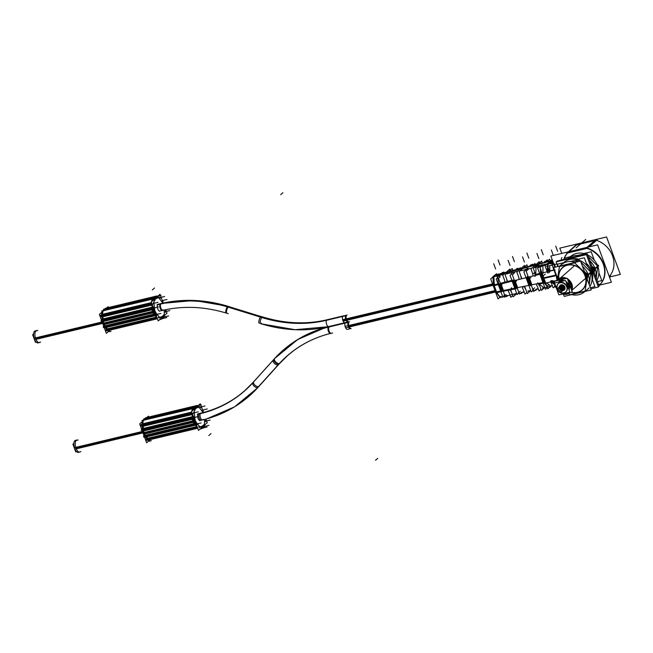 <?xml version="1.0" encoding="UTF-8"?>
<svg xmlns="http://www.w3.org/2000/svg" width="653" height="653" viewBox="0 0 653 653"><rect width="100%" height="100%" fill="white"/><g stroke="black" fill="none" stroke-linecap="round" stroke-linejoin="round"><path stroke-width="0.98" d="M162.458 317.546L162.964 317.113M155.063 297.27L156.173 297.654M159.25 311.171L159.936 311.008A3.502 1.657 -103.4 0 1 157.618 308.396A3.502 1.657 -103.4 0 1 157.936 304.388A3.502 1.657 -103.4 0 1 158.304 304.192L160.711 303.612A3.502 1.657 -103.4 0 0 160.344 303.808L157.936 304.388L160.344 303.808A3.502 1.657 -103.4 0 0 160.156 308.224A3.502 1.657 -103.4 0 0 162.711 310.24A3.502 1.657 -103.4 0 1 160.156 308.224A3.502 1.657 -103.4 0 1 160.344 303.808A3.502 1.657 -103.4 0 0 160.156 308.224A3.502 1.657 -103.4 0 0 162.711 310.24M501.3 296.805L499.104 296.193M498.884 296.013L496.598 292.65M493.627 277.052L493.766 284.961L493.725 276.831M505.757 272.627L494.696 275.623L505.757 272.627M524.122 291.834L521.429 292.43M516.686 293.466L515.584 293.711M538.219 288.699L536.129 289.165M530.685 290.381L529.583 290.626M528.995 276.978L533.583 275.835L528.995 276.978L531.869 284.781L537.199 283.712L531.869 284.781L528.995 276.978L531.869 284.781L537.182 283.712M528.848 285.385L517.658 287.63L528.848 285.385L517.658 287.63L515.021 280.464L517.658 287.63L515.021 280.464L520.221 279.166L515.021 280.464M514.752 288.21L503.447 290.479L514.752 288.21L503.447 290.479L501.047 283.949L503.447 290.479L501.047 283.949L512.164 281.174L501.047 283.949M503.969 295.205L504.818 295.507M535.762 274.007L536.072 266.93L540.08 266.032L536.072 266.93L535.762 274.007L536.072 266.93M550.136 261.282L539.394 264.008L545.377 262.596L539.394 264.008L536.839 266.253M542.978 273.493L542.904 266.098M549.826 270.864L549.744 265.665M550.944 263.077L552.838 261.412M598.589 284.553L600.417 284.112M567.473 253.038A22.708 19.402 -131.3 0 0 564.453 258.139A22.708 19.402 -131.3 0 1 567.473 253.038A22.708 19.402 -131.3 0 0 564.453 258.139M564.323 258.49A22.708 19.402 -131.3 0 0 564.004 259.445A22.708 19.402 -131.3 0 1 564.323 258.49A22.708 19.402 -131.3 0 0 564.004 259.445M596.605 240.345A22.708 19.402 48.7 0 1 609.478 276.211L609.478 276.211A22.708 19.402 48.7 0 0 596.605 240.345A22.708 19.402 48.7 0 1 609.478 276.211L609.225 276.439M594.654 240.606L576.664 244.908L568.934 251.699L576.664 244.908L594.654 240.606L576.664 244.908L568.934 251.699M543.631 287.491L539.541 284.284M550.618 285.932L552.283 285.565M550.161 285.81L546.683 282.863M544.137 277.705L544.333 278.251M554.772 282.578L553.646 281.198M558.217 279.99A8.407 7.183 -131.3 0 0 557.711 280.537A8.407 7.183 -131.3 0 1 561.131 278.415A8.407 7.183 -131.3 0 1 565.425 278.692A8.407 7.183 -131.3 0 0 561.131 278.415A8.407 7.183 -131.3 0 1 565.425 278.692A8.407 7.183 -131.3 0 0 561.131 278.415A8.407 7.183 -131.3 0 0 558.413 279.811M564.29 293.972A8.407 7.183 -131.3 0 0 566.804 293.834A8.407 7.183 -131.3 0 0 569 292.846A8.407 7.183 -131.3 0 1 566.804 293.834L566.355 293.483L566.804 293.834A8.407 7.183 -131.3 0 0 569 292.846A8.407 7.183 -131.3 0 1 566.804 293.834A8.407 7.183 -131.3 0 1 564.29 293.972A8.407 7.183 -131.3 0 0 566.804 293.834A8.407 7.183 -131.3 0 1 564.29 293.972M571.375 289.565A8.407 7.183 -131.3 0 0 567.857 279.99A8.407 7.183 -131.3 0 1 571.375 289.565A8.407 7.183 -131.3 0 0 567.857 279.99A8.407 7.183 -131.3 0 1 571.375 289.565M566.551 283.165A5.608 4.791 48.7 0 1 568.42 288.251A5.608 4.791 48.7 0 0 566.551 283.165A5.608 4.791 48.7 0 1 568.42 288.251A5.608 4.791 48.7 0 0 566.551 283.165M565.914 291.875A5.608 4.791 -131.3 0 0 566.51 285.459A5.608 4.791 -131.3 0 0 560.323 282.52A5.608 4.791 -131.3 0 0 558.511 283.451M558.364 283.59A5.608 4.791 -131.3 0 0 557.98 289.973A5.608 4.791 -131.3 0 0 564.102 292.805A5.608 4.791 -131.3 0 0 565.759 292.013M563.229 285.247A0.702 0.596 48.7 0 1 563.702 286.528A0.702 0.596 48.7 0 1 563.229 285.247A0.702 0.596 48.7 0 1 563.702 286.528A0.702 0.596 48.7 0 1 563.229 285.247A0.702 0.596 48.7 0 1 563.702 286.528A0.702 0.596 48.7 0 1 563.229 285.247A0.702 0.596 48.7 0 1 563.702 286.528A0.702 0.596 48.7 0 1 563.229 285.247M561.833 284.659A0.702 0.596 48.7 0 1 562.306 285.949A0.702 0.596 48.7 0 1 561.833 284.659A0.702 0.596 48.7 0 1 562.306 285.949A0.702 0.596 48.7 0 1 561.833 284.659A0.702 0.596 48.7 0 1 562.306 285.949A0.702 0.596 48.7 0 1 561.833 284.659A0.702 0.596 48.7 0 1 562.306 285.949A0.702 0.596 48.7 0 1 561.833 284.659M560.503 284.986A0.702 0.596 48.7 0 1 560.976 286.267A0.702 0.596 48.7 0 1 560.503 284.986A0.702 0.596 48.7 0 1 560.976 286.267A0.702 0.596 48.7 0 1 560.503 284.986A0.702 0.596 48.7 0 1 560.976 286.267A0.702 0.596 48.7 0 1 560.503 284.986A0.702 0.596 48.7 0 1 560.976 286.267A0.702 0.596 48.7 0 1 560.503 284.986A0.702 0.596 48.7 0 0 560.209 285.924A0.702 0.596 48.7 0 0 561.009 286.259M559.727 286.079A0.702 0.596 48.7 0 1 560.201 287.369A0.702 0.596 48.7 0 1 559.727 286.079A0.702 0.596 48.7 0 1 560.201 287.369A0.702 0.596 48.7 0 1 559.727 286.079A0.702 0.596 48.7 0 1 560.201 287.369A0.702 0.596 48.7 0 1 559.727 286.079A0.702 0.596 48.7 0 1 560.201 287.369A0.702 0.596 48.7 0 1 559.727 286.079A0.702 0.596 48.7 0 0 559.433 287.018A0.702 0.596 48.7 0 0 560.233 287.361M559.817 287.54A0.702 0.596 48.7 0 1 560.29 288.822A0.702 0.596 48.7 0 1 559.817 287.54A0.702 0.596 48.7 0 1 560.29 288.822A0.702 0.596 48.7 0 1 559.817 287.54A0.702 0.596 48.7 0 1 560.29 288.822A0.702 0.596 48.7 0 1 559.817 287.54A0.702 0.596 48.7 0 1 560.29 288.822A0.702 0.596 48.7 0 1 559.817 287.54M560.731 288.797A0.702 0.596 48.7 0 1 561.205 290.087A0.702 0.596 48.7 0 1 560.731 288.797A0.702 0.596 48.7 0 1 561.205 290.087A0.702 0.596 48.7 0 1 560.731 288.797A0.702 0.596 48.7 0 1 561.205 290.087A0.702 0.596 48.7 0 1 560.731 288.797A0.702 0.596 48.7 0 1 561.205 290.087A0.702 0.596 48.7 0 1 560.731 288.797M562.119 289.385A0.702 0.596 48.7 0 1 562.592 290.667A0.702 0.596 48.7 0 1 562.119 289.385A0.702 0.596 48.7 0 1 562.592 290.667A0.702 0.596 48.7 0 1 562.119 289.385A0.702 0.596 48.7 0 1 562.592 290.667A0.702 0.596 48.7 0 1 562.119 289.385A0.702 0.596 48.7 0 1 562.592 290.667A0.702 0.596 48.7 0 1 562.119 289.385M563.931 290.348A0.702 0.596 48.7 0 1 563.457 289.059A0.702 0.596 48.7 0 1 563.931 290.348A0.702 0.596 48.7 0 1 563.457 289.059A0.702 0.596 48.7 0 1 563.931 290.348A0.702 0.596 48.7 0 1 563.457 289.059A0.702 0.596 48.7 0 1 563.931 290.348A0.702 0.596 48.7 0 1 563.457 289.059A0.702 0.596 48.7 0 1 563.931 290.348A0.702 0.596 48.7 0 1 563.229 289.181A0.702 0.596 48.7 0 1 563.49 289.059M564.225 287.965A0.702 0.596 48.7 0 1 564.698 289.246A0.702 0.596 48.7 0 1 564.225 287.965A0.702 0.596 48.7 0 1 564.698 289.246A0.702 0.596 48.7 0 1 564.225 287.965A0.702 0.596 48.7 0 1 564.698 289.246A0.702 0.596 48.7 0 1 564.225 287.965A0.702 0.596 48.7 0 1 564.698 289.246A0.702 0.596 48.7 0 1 564.225 287.965M564.143 286.504A0.702 0.596 48.7 0 1 564.616 287.793A0.702 0.596 48.7 0 1 564.143 286.504A0.702 0.596 48.7 0 1 564.616 287.793A0.702 0.596 48.7 0 1 564.143 286.504A0.702 0.596 48.7 0 1 564.616 287.793A0.702 0.596 48.7 0 1 564.143 286.504A0.702 0.596 48.7 0 1 564.616 287.793A0.702 0.596 48.7 0 1 564.143 286.504M561.743 286.381A1.404 1.2 48.7 0 1 562.69 288.952A1.404 1.2 48.7 0 1 561.743 286.381A1.404 1.2 48.7 0 1 562.69 288.952A1.404 1.2 48.7 0 1 561.743 286.381A1.404 1.2 48.7 0 1 562.69 288.952A1.404 1.2 48.7 0 1 561.743 286.381A1.404 1.2 48.7 0 1 562.69 288.952A1.404 1.2 48.7 0 1 561.743 286.381M257.584 387.874L258.041 387.368A3.502 1.812 -138 0 1 254.221 386.217A3.502 1.812 -138 0 1 252.923 382.593A3.502 1.812 -138 0 0 254.221 386.217A3.502 1.812 -138 0 0 258.041 387.368L257.584 387.874A143.676 122.764 -131.3 0 1 249.348 395.947L249.348 395.947C235.962 407.635 220.388 415.626 202.626 419.92L200.218 420.499A3.502 1.657 -103.4 0 1 197.9 417.887A3.502 1.657 -103.4 0 1 198.226 413.88A3.502 1.657 -103.4 0 1 198.594 413.684L197.875 413.855M144.754 419.242L145.627 418.483L194.618 406.77C196.357 407.317 197.141 407.235 196.977 406.517C197.141 407.235 196.357 407.317 194.618 406.77L193.745 407.537L144.754 419.242L145.627 418.483L194.618 406.77L193.745 407.537L144.754 419.242L145.627 418.483L194.618 406.77C196.357 407.317 197.141 407.235 196.977 406.517M202.748 427.038L203.246 426.597M585.031 253.993L585.463 254.319L585.031 253.993M588.296 256.58L597.609 266.049L588.296 256.58M577.236 255.454L584.247 254.009L577.236 255.454M597.707 266.71L596.205 278.072L597.707 266.71M593.373 273.525A16.782 14.342 -131.3 0 0 591.014 267.118A16.782 14.342 -131.3 0 1 593.373 273.525M592.426 279.77A16.782 14.342 -131.3 0 0 586.386 263.339A16.782 14.342 -131.3 0 1 592.426 279.77M578.501 259.159A16.782 14.342 -131.3 0 0 578.501 259.151L578.444 259.102A16.782 14.342 -131.3 0 0 571.595 259.07A16.782 14.342 -131.3 0 0 571 259.225A16.782 14.342 -131.3 0 1 571.595 259.07A16.782 14.342 -131.3 0 1 578.436 259.119L574.428 262.637L587.765 275.444L591.789 271.909L591.577 271.346L587.561 274.88L585.039 291.475L589.055 287.94M578.183 260L579.807 261.257L578.183 260M580.958 262.188L590.761 272.064L580.958 262.188M570.387 261.469L577.399 260.025L570.387 261.469M590.859 272.725L589.235 284.684L590.859 272.725M557.85 279.117L557.801 279.639L557.85 279.117M103.566 315.823L103.468 314.844A5.42 2.563 76.6 0 0 103.607 315.668L103.549 315.677M103.966 319.807A1.681 0.686 -179.5 0 1 104.023 319.799A5.42 2.563 76.6 0 0 104.039 320.484L103.933 319.513M108.561 329.112A5.42 2.563 76.6 0 0 108.986 329.757L108.496 329.128M107.084 308.134A5.42 2.563 76.6 0 0 106.708 308.469L154.541 296.903M155.226 296.364L105.778 308.183A5.608 2.653 -103.4 0 0 105.068 308.616L156.026 296.438A5.608 2.653 -103.4 0 1 156.728 296.005A5.608 2.653 -103.4 0 1 157.838 296.193M163.021 301.221L162.36 300.755M162.311 300.813L162.205 300.274M165.225 311.914L165.315 310.795M165.389 312.305L165.152 311.897M164.507 315.399A5.608 2.653 -103.4 0 1 164.254 316.117M163.936 316.934L164.148 316.117L164.548 316.387M159.675 319.644A1.681 1.437 -131.3 0 0 160.834 318.623M162.524 317.497L163.193 317.334L162.564 317.88M160.548 319.211L161.087 318.746M162.05 318.191L162.687 318.035L162.287 317.766L162.066 318.566M161.095 319.031L161.299 318.982A5.608 2.653 -103.4 0 1 160.589 319.415A5.608 2.653 -103.4 0 1 159.944 319.407M111.01 331.193A5.608 2.653 -103.4 0 1 108.798 330.63A5.608 2.653 -103.4 0 0 111.01 331.193A5.608 2.653 -103.4 0 1 108.798 330.63A5.608 2.653 -103.4 0 0 110.618 331.357L109.639 331.593A5.608 2.653 -103.4 0 1 107.231 330.173L157.234 318.223M156.606 318.297L108.937 329.692L156.614 318.305M108.602 330.426L157.43 318.754L107.631 330.671M106.578 329.177L156.777 316.991M105.582 329.961L157.03 317.66M106.284 330.859L157.389 318.64M158.475 317.317L158.703 316.623L159.185 318.215M156.173 317.733L156.663 318.362M153.186 313.922A1.681 1.028 -38.1 0 0 154.916 313.293A1.681 1.028 -38.1 0 0 155.512 311.75M106.741 329.553L104.88 327.177L155.83 314.991L156.238 315.521M106.61 326.729L154.288 315.334L106.602 326.72M156.157 315.399L105.206 327.577M103.99 326.018L155.283 313.946M103.476 326.288L103.239 326.965L156.14 314.322L156.369 313.644L156.842 315.236L103.949 327.879L104.088 327.153M153.512 308.11A1.681 0.686 -179.5 0 0 151.692 308.404M155.773 314.411A1.681 1.224 131.8 0 1 154.124 315.015M104.382 326.541A5.608 2.653 -103.4 0 1 102.741 323.284L153.692 311.106A5.608 2.653 -103.4 0 0 155.332 314.354M103.28 324.745L154.23 312.567A5.608 2.653 -103.4 0 1 153.259 308.722L102.309 320.901A5.608 2.653 -103.4 0 0 103.28 324.745M153.463 309.008L153.349 309.506L102.399 321.684M153.112 307.261L102.195 319.439M153.08 306.926L153.161 307.743L102.211 319.921L101.835 316.232L152.794 304.053M152.353 304.959L101.917 317.015L102.039 316.558M101.672 314.485L151.48 302.584M152.68 300.731A5.608 2.653 -103.4 0 1 153.741 298.437L102.782 310.624A5.608 2.653 -103.4 0 0 101.746 315.26L151.749 303.302M153.765 298.845L102.472 310.91M103.851 310.102L154.451 297.809L154.361 298.307M154.247 299.352L153.471 299.066M102.448 310.942L103.492 310.412M104.815 310.102L152.492 298.707M155.316 298.029L155.104 298.837L154.712 298.576M152.027 304.078L151.284 304.274M155.022 296.486A1.681 1.437 48.7 0 1 155.994 296.25M156.247 296.307A1.681 1.437 48.7 0 1 156.696 296.511M157.185 296.944A1.681 1.437 48.7 0 1 157.585 298.217M151.782 299.327A1.681 1.437 48.7 0 1 154.426 300.992M104.676 308.951L155.626 296.772L154.132 298.086L103.182 310.265L104.676 308.951M104.758 310.151L105.174 309.791M104.047 310.771A1.681 1.437 -131.3 0 0 102.782 311.04M107.002 307.963A1.681 1.437 -131.3 0 0 106.031 308.192M101.86 312.199L99.378 314.379L106.349 333.316L108.529 331.406M106.692 307.955L108.145 306.681L108.455 307.547M102.701 323.406L34.576 339.691A6.171 2.922 76.6 0 1 35.262 330.867L36.65 330.532A6.171 2.922 -103.4 0 0 36.086 330.81A6.171 2.922 -103.4 0 0 35.67 338.646L102.439 322.688L35.67 338.646A6.171 2.922 -103.4 0 1 36.086 330.81A6.171 2.922 -103.4 0 0 35.67 338.646A6.171 2.922 -103.4 0 0 40.078 342.262A6.171 2.922 -103.4 0 1 35.67 338.646A6.171 2.922 -103.4 0 0 40.078 342.262M102.17 321.945L34.038 338.23A6.171 2.922 76.6 0 0 38.135 342.866L39.515 342.531A6.171 2.922 -103.4 0 1 35.67 338.646M33.556 333.928L32.65 334.72L35.458 342.352L35.972 341.894M105.394 308.347L156.345 296.168L157.553 296.446L156.345 296.168L156.23 296.674M155.634 297.188L104.423 309.196M104.325 309.253L105.721 308.461M157.193 296.389L156.981 297.188L156.581 296.919M154.728 298.927L151.259 301.98L158.222 320.917L166.988 313.22L165.682 309.685M155.341 298.388L156.598 297.286M157.218 296.74L160.018 294.283L162.515 301.074M162.63 301.376L163.242 303.041M151.145 303.449L151.243 304.42M151.61 308.11L151.708 309.098M151.823 310.216L154.908 310.118M100.538 315.228L151.635 303.008L100.627 315.179M100.676 316.623L152.125 304.322M153.431 302.584L153.569 303.98M101.468 320.043L153.986 307.163L154.377 308.796L101.476 321.439M101.697 320.68L101.697 321.129M156.973 304.902L160.752 304.004A3.502 1.657 -103.4 0 1 161.397 303.449L157.626 304.355M157.593 304.363L161.373 303.457A3.502 1.657 -103.4 0 0 160.605 307.277A3.502 1.657 -103.4 0 0 163.03 310.273M228.24 313.66A3.502 1.045 -72.3 0 1 228.175 313.644C205.066 306.396 182.718 305.424 161.128 310.73M226.142 313.016A3.502 1.061 -72.8 0 1 226.044 309.742A3.502 1.061 -72.8 0 1 227.946 306.33A143.587 122.691 -131.3 0 0 161.34 303.465L194.3 300.47L228.175 306.306M229.423 307.53A143.587 122.691 -131.3 0 0 158.785 304.478M161.03 303.653A143.676 122.764 48.7 0 1 228.379 306.747A3.502 1.061 -72.8 0 0 226.681 310.346A3.502 1.061 -72.8 0 0 226.869 313.236A3.502 1.061 -72.8 0 1 226.673 310.355A3.502 1.061 -72.8 0 1 228.379 306.747A143.676 122.764 48.7 0 0 161.03 303.653L157.251 304.551L161.03 303.645A143.676 122.764 48.7 0 1 228.379 306.747A3.502 1.061 -72.8 0 0 226.673 310.355A3.502 1.061 -72.8 0 0 226.869 313.236A3.502 1.061 -72.8 0 1 226.673 310.355A3.502 1.061 -72.8 0 1 228.379 306.747A3.502 1.061 -72.8 0 1 228.934 306.543L228.207 306.314A3.502 1.061 -72.8 0 0 227.334 306.877L260.457 317.105A136.755 116.854 -131.3 0 0 327.749 320.003A3.502 1.665 75.9 0 1 328.386 319.456A136.755 116.854 -131.3 0 1 261.078 316.55A3.502 1.045 107.7 0 0 259.159 319.946A3.502 1.045 107.7 0 0 259.208 323.211M227.946 306.33L261.069 316.558M261.396 316.558A3.502 1.045 107.7 0 0 261.339 316.534A3.502 1.045 107.7 0 0 260.465 317.097M328.5 319.431A3.502 1.665 75.9 0 0 328.386 319.456C306.796 324.761 284.447 323.79 261.339 316.534M327.741 320.011L346.425 315.546A3.502 1.657 -103.4 0 1 347.07 314.991L347.037 314.999A3.502 1.657 -103.4 0 0 346.278 318.819A3.502 1.657 -103.4 0 0 348.694 321.815L328.116 326.729M328.288 319.48L343.405 315.872A3.502 1.657 -103.4 0 0 343.151 321.178L493.015 285.353M328.802 326.565C306.69 331.732 283.949 330.753 260.58 323.643A3.502 1.061 -72.8 0 1 260.384 320.754A3.502 1.061 -72.8 0 1 262.09 317.154A136.665 116.773 -131.3 0 0 326.802 319.946A3.502 1.657 -103.4 0 0 326.614 324.361A3.502 1.657 -103.4 0 0 329.169 326.369A3.502 1.657 -103.4 0 1 326.614 324.361A3.502 1.657 -103.4 0 1 326.802 319.946A3.502 1.657 -103.4 0 0 326.484 323.961A3.502 1.657 -103.4 0 0 328.802 326.565L345.037 322.688A3.502 1.657 -103.4 0 1 342.621 319.725L492.615 283.867M492.942 276.937L490.681 278.913L492.868 284.855M493.603 286.594L495.243 291.328L348.286 326.451A3.502 1.657 -103.4 0 1 348.473 322.035L329.259 326.631A3.502 1.657 -103.4 0 1 329.626 326.435L345.861 322.549A3.502 1.657 76.6 0 0 345.608 327.855L495.464 292.038M495.888 293.058L498.043 298.919L500.182 297.042M495.439 274.742L496.606 273.705L496.9 274.513M502.508 296.984L499.333 296.405L496.378 291.532M496.827 292.732L494.003 285.043M502.051 291.548L495.88 292.773L493.072 285.141L499.121 283.59L502.051 291.548M528.538 277.982L527.534 278.227M514.588 281.419L513.585 281.663M500.631 284.855L499.635 285.108M535.264 276.325L534.587 271.926M535.338 266.612L536.603 264.808L493.211 276.48M493.497 286.618L492.958 276.896M539.607 262.857L539.182 261.698L530.946 268.93L532.881 274.203M538.015 264.253L494.101 275.697M494.435 286.243L493.839 276.537L496.378 274.635M537.174 285.867L539.043 290.952L540.97 289.271M539.753 285.981L539.223 285.361M539.149 285.263L537.656 282.831M530.824 284.202L529.812 284.406M516.645 287.042L515.633 287.247M502.484 289.875L501.463 290.079M495.341 291.303L500.255 297.033M497.872 277.509L496.215 278.97L502.892 297.123L504.549 295.662M499.496 275.933L497.088 276.994M500.035 285.002L501.871 289.997L500.035 285.01M505.218 296.576L504.508 297.156M499.104 276.505L499.708 276.007L498.206 276.235M506.524 296.674L507.128 296.168M500.239 276.848L498.508 278.366L505.259 296.699L506.989 295.18M516.311 288.691L503.063 291.32L500.141 283.369L513.136 280.047L516.311 288.691M512.091 273.542L510.026 275.362L517.086 294.552L519.151 292.74M513.772 272.105L511.356 273.166M514.409 281.459L516.474 287.075L514.401 281.459M513.38 272.685L513.976 272.179L512.474 272.415M521.078 293.605L521.674 293.107M514.466 272.889L512.327 274.766L519.453 294.119L521.584 292.25M530.546 285.794L527.151 276.554M517.307 288.422L514.156 279.859M526.326 269.624L523.853 271.795L531.264 291.94L533.738 289.769M528.048 268.293L525.632 269.354M527.648 268.873L528.253 268.375L526.751 268.603M535.623 290.528L536.219 290.03M528.701 268.971L526.155 271.207L533.623 291.507L536.17 289.271M543.19 283.214L538.399 284.169M544.782 282.904L541.157 273.06M539.607 273.46L534.897 274.66M531.542 285.532L528.171 276.366M541.321 271.183L541.476 274.701M541.639 266.236L542.08 264.889M540.292 265.355L535.027 266.726M542.39 264.669L539.974 265.73M542.006 265.24L541.827 264.743L542.006 265.24L541.827 264.743L542.006 265.24L542.594 264.743L541.092 264.979M550.095 287.271L550.699 286.765M539.313 263.649L550.487 260.971M534.783 267.624L545.957 264.955M552.536 260.58L548.789 263.869M548.455 271.485L548.21 267.591M548.732 264.049L548.985 263.33L542.325 265.069M541.9 273.052L541.827 272.554M552.144 259.519L545.01 265.787L546.953 271.06M548.969 271.362L548.871 270.66A1.404 1.2 -131.3 0 1 547.516 272.652A1.404 1.2 -131.3 0 1 546.855 271.142L548.765 269.46M548.74 269.028L548.871 270.66L549.222 270.35M556.446 274.962L543.451 277.86M554.413 269.771L548.43 271.289M553.23 262.482L549.402 263.486M547.5 265.665L546.659 266.408L556.927 263.951M598.858 285.279L611.379 282.292L597.601 244.842L550.854 256.017L554.968 267.199M599.642 284.961A22.708 19.402 -131.3 0 0 603.241 264.065A22.708 19.402 -131.3 0 0 586.092 248.132M586.933 247.397L595.683 239.7M566.698 253.225L587.643 248.222M568.257 251.862L576.289 244.793M589.194 246.85L597.234 239.79M609.437 277.019L620.35 274.407L606.572 236.966L559.825 248.132L561.768 253.405M552.552 260.62L545.394 262.367M546.969 260.898L547.149 261.396L546.961 260.882L544.341 261.869L544.937 261.363L545.124 261.861M545.084 261.763L547.206 259.91L547.606 260.996M532.448 265.673L534.995 263.445L535.484 264.783M532.628 264.522L532.905 265.281L532.619 264.506L530.595 264.987L530.783 265.485M531.158 265.379L532.554 264.155L532.954 265.24M518.915 268.979L520.351 267.714L520.661 268.563M518.351 268.334L518.613 269.052L518.343 268.318L516.319 268.799L516.507 269.297M517.152 269.093L518.009 268.693M505.136 272.538L505.846 272.374M504.083 272.162L504.296 272.742L504.075 272.146L502.051 272.627L502.23 273.117M538.113 283.753A1.404 1.2 -131.3 0 0 537.109 285.924M539.125 285.443A1.404 1.2 -131.3 0 0 536.815 284.071M546.047 284.022L544.022 281.639M538.962 283.826L541.394 290.43L544.545 287.655M542.349 288.185L547.753 286.896M547.761 286.887L552.373 285.785M551.246 282.725L553.115 287.81L555.034 286.128M552.152 280.635A1.404 1.2 -131.3 0 0 551.148 282.806L552.732 281.419M550.854 280.945A1.404 1.2 -131.3 0 1 553.164 282.325L553.515 282.023M555.074 269.901L541.696 273.101L545.402 283.173L556.666 280.48M556.666 275.566L543.655 278.398M554.087 283.557L552.25 281.533M542.945 265.085L540.023 267.657L547.818 288.838L550.74 286.267M553.45 263.077L551.907 264.432L556.495 276.905M554.299 263.836L555.491 267.077M554.226 286.969L555.825 286.585M553.026 280.684L555.458 287.287L555.932 286.871M553.744 282.635L553.344 282.178M553.189 281.982L552.756 281.41M598.654 284.732L600.882 284.202M610.473 275.77L609.347 276.766M561.841 257.519L561.131 260.131M546.7 261.788L549.622 259.225L550.283 261.02M540.57 265.73L537.688 268.261L545.435 289.303L547.361 287.606M544.839 262.465L537.933 264.326M535.721 275.011L533.289 268.407L541.639 261.069L542.317 262.93M532.815 274.26A1.404 1.2 -131.3 0 0 535.003 275.77A1.404 1.2 -131.3 0 0 534.831 273.778M552.569 260.678L547.353 265.265L549.785 271.868M568.796 251.731L577.44 244.132M567.849 252.564A22.708 19.402 -131.3 0 0 564.225 258.188M564.216 258.213A22.708 19.402 -131.3 0 0 563.759 259.502M561.425 278.643A8.407 7.183 -131.3 0 0 558.013 280.161A8.407 7.183 -131.3 0 0 557.597 280.561M556.054 287.198A8.407 7.183 -131.3 0 0 556.78 289.173M563.237 294.225A8.407 7.183 -131.3 0 0 567.073 293.989M565.702 294.323A8.407 7.183 -131.3 0 0 569.073 292.83M571.187 289.05A8.407 7.183 -131.3 0 0 568.216 280.978M564.559 278.896A8.407 7.183 -131.3 0 0 560.054 278.97M565.588 293.662L566.004 294.054M566.192 294.234L566.282 294.323A8.979 7.673 -131.3 0 0 570.249 292.552M568.657 288.887A6.163 5.265 -131.3 0 0 566.412 282.782M562.788 281.141A6.163 5.265 -131.3 0 0 560.396 281.435M560.339 279.908L560.307 278.888M560.298 278.758L560.266 277.982A8.979 7.673 -131.3 0 1 566.69 278.39M585.031 278.815L571.75 290.487A8.979 7.673 -131.3 0 0 567.408 278.766M559.262 294.764L572.297 292.062L567.22 278.26L554.324 281.345L554.936 283.018M561.841 279.549L562.094 277.541A8.979 7.673 -131.3 0 0 556.985 280.708M561.653 281.133A6.163 5.265 -131.3 0 0 559.441 281.941M567.188 293.287L568.102 293.883A8.979 7.673 -131.3 0 1 565.286 294.364M560.715 282.684A5.608 4.791 -131.3 0 0 558.201 283.729A5.608 4.791 -131.3 0 0 557.817 290.479A5.608 4.791 -131.3 0 0 564.453 292.862M563.09 293.189A5.608 4.791 -131.3 0 0 565.604 292.152A5.608 4.791 -131.3 0 0 565.988 285.402A5.608 4.791 -131.3 0 0 559.352 283.01M558.87 294.854L569.881 292.218L565.563 280.48L554.552 283.108L558.87 294.854M563.188 285.255A0.702 0.596 48.7 0 1 563.923 286.414A0.702 0.596 48.7 0 1 563.653 286.545M563.735 286.52A0.702 0.596 48.7 0 1 563 285.361A0.702 0.596 48.7 0 1 563.261 285.239M561.792 284.675A0.702 0.596 48.7 0 1 562.535 285.834A0.702 0.596 48.7 0 1 562.266 285.957M562.339 285.941A0.702 0.596 48.7 0 1 561.604 284.781A0.702 0.596 48.7 0 1 561.874 284.659M560.462 284.994A0.702 0.596 48.7 0 1 561.196 286.153A0.702 0.596 48.7 0 1 560.935 286.275M559.686 286.096A0.702 0.596 48.7 0 1 560.421 287.255A0.702 0.596 48.7 0 1 560.16 287.377M559.776 287.557A0.702 0.596 48.7 0 1 560.511 288.708A0.702 0.596 48.7 0 1 560.25 288.838M560.323 288.814A0.702 0.596 48.7 0 1 559.588 287.655A0.702 0.596 48.7 0 1 559.85 287.532M560.69 288.814A0.702 0.596 48.7 0 1 561.425 289.973A0.702 0.596 48.7 0 1 561.164 290.095M561.237 290.079A0.702 0.596 48.7 0 1 560.503 288.92A0.702 0.596 48.7 0 1 560.764 288.797M562.078 289.393A0.702 0.596 48.7 0 1 562.813 290.552A0.702 0.596 48.7 0 1 562.551 290.675M562.625 290.658A0.702 0.596 48.7 0 1 561.89 289.499A0.702 0.596 48.7 0 1 562.151 289.377M563.417 289.075A0.702 0.596 48.7 0 1 564.151 290.234A0.702 0.596 48.7 0 1 563.89 290.356M564.184 287.981A0.702 0.596 48.7 0 1 564.918 289.14A0.702 0.596 48.7 0 1 564.657 289.263M564.731 289.238A0.702 0.596 48.7 0 1 563.996 288.087A0.702 0.596 48.7 0 1 564.257 287.957M564.102 286.52A0.702 0.596 48.7 0 1 564.837 287.679A0.702 0.596 48.7 0 1 564.567 287.802M564.649 287.785A0.702 0.596 48.7 0 1 563.906 286.626A0.702 0.596 48.7 0 1 564.176 286.504M561.164 286.74A1.404 1.2 48.7 0 1 563.106 286.879A1.404 1.2 48.7 0 1 561.964 288.904M563.253 288.593A1.404 1.2 48.7 0 1 561.311 288.463A1.404 1.2 48.7 0 1 562.462 286.43M528.285 291.32L530.816 290.716M536.015 289.475L538.301 288.928M524.881 286.985L527.306 293.589L530.489 290.797M523.086 289.026L524.963 294.119L526.881 292.43M524.057 286.887A1.404 1.2 -131.3 0 0 523.053 289.067M525.069 288.585A1.404 1.2 -131.3 0 0 522.759 287.206M514.246 294.446L516.817 293.834M518.319 293.475L518.784 293.36M521.527 292.707L524.204 292.062M510.768 290.161L513.201 296.764L516.441 293.923M509.977 290.046A1.404 1.2 -131.3 0 0 508.973 292.218L510.85 297.303L512.776 295.605M510.989 291.736A1.404 1.2 -131.3 0 0 508.679 290.356M500.222 297.531L502.81 296.911M503.251 296.805L504.279 296.56M507.03 295.899L510.066 295.172M503.871 274.284L492.656 276.97L494.917 274.986L506.124 272.309M510.164 270.293L509.74 269.134L502.745 275.272L504.687 280.545A1.404 1.2 -131.3 0 0 506.867 282.055A1.404 1.2 -131.3 0 0 506.695 280.072M507.528 281.345L505.095 274.742L512.189 268.514L512.891 270.415M509.781 271.158L520.955 268.489M506.679 273.885L512.034 272.603M513.952 272.146L517.853 271.215M524.873 266.587L524.449 265.42L516.858 272.089L518.792 277.362M521.633 278.17L519.208 271.566L526.898 264.8L527.591 266.669M518.751 277.403A1.404 1.2 -131.3 0 0 520.947 278.904A1.404 1.2 -131.3 0 0 520.776 276.913M524.555 267.395L535.729 264.726M520.719 270.758L527.73 269.085M528.448 268.914L531.901 268.089M537.778 264.326L535.427 266.4M495.064 290.552L345.078 326.402A3.502 1.657 76.6 0 0 347.494 329.365L351.151 328.492A3.502 1.657 -103.4 0 1 348.735 325.504A3.502 1.657 -103.4 0 1 349.494 321.684L328.916 326.606A3.502 1.657 -103.4 0 0 328.149 330.418A3.502 1.657 -103.4 0 0 330.573 333.414M328.296 327.145L348.882 322.223A3.502 1.657 -103.4 0 1 349.526 321.676L328.941 326.598A3.502 1.657 -103.4 0 0 328.296 327.145M273.125 360.26A3.502 1.812 41.3 0 0 274.905 363.876A3.502 1.812 41.3 0 0 278.529 364.66C291.654 349.886 307.971 339.74 327.48 334.222A136.755 116.854 48.7 0 0 278.072 364.962A3.502 1.812 41.3 0 0 278.529 364.66M274.554 358.603L297.719 339.511L325.602 327.471A143.587 122.691 48.7 0 1 328.875 326.614L325.953 327.373M326.916 334.385L332.475 332.965A3.502 1.649 77.2 0 0 332.589 332.932A3.502 1.649 77.2 0 1 332.516 332.957A136.755 116.854 48.7 0 0 332.442 332.973M253.552 381.964L274.423 358.815A143.587 122.691 48.7 0 1 330.271 326.68M257.698 387.751A3.502 1.812 -138 0 1 257.657 387.8A3.502 1.812 -138 0 1 257.209 388.086L278.056 364.962M274.423 358.815A3.502 1.812 -138 0 1 274.595 358.554A3.502 1.812 -138 0 1 274.644 358.505A3.502 1.812 -138 0 0 274.595 358.554A3.502 1.812 -138 0 0 275.623 361.901A3.502 1.812 -138 0 0 279.353 363.533M258.539 386.609A3.502 1.812 -138.7 0 1 254.792 385.017A3.502 1.812 -138.7 0 1 253.723 381.695A3.502 1.812 -138.7 0 1 253.813 381.597A3.502 1.812 -138.7 0 0 253.723 381.695C240.606 396.469 224.289 406.615 204.773 412.133A136.755 116.854 48.7 0 1 199.736 413.398A3.502 1.649 -102.8 0 0 198.953 417.21A3.502 1.649 -102.8 0 0 201.328 420.222M197.263 414.394L199.116 413.953A136.755 116.854 48.7 0 0 253.56 381.94A3.502 1.812 -138.7 0 1 253.723 381.695M199.124 413.945A3.502 1.649 -102.8 0 1 199.777 413.39L204.169 412.296M257.209 388.086A143.587 122.691 48.7 0 1 206.65 418.883L234.484 406.876L257.609 387.849M203.279 419.765L199.532 420.663M195.01 408.419L191.541 411.463L198.512 430.409L207.27 422.711L205.932 419.079M195.622 407.88L196.88 406.77M197.5 406.231L200.3 403.774L202.797 410.566M202.912 410.868L203.499 412.476M196.455 427.225L196.945 427.846M193.468 423.413A1.681 1.028 -38.1 0 0 195.198 422.777A1.681 1.028 -38.1 0 0 195.794 421.234M147.023 439.045L145.162 436.661L196.112 424.483L196.52 425.005M148.843 438.604A5.42 2.563 76.6 0 0 149.268 439.249L148.778 438.62M201.377 428.523L201.581 428.474A5.608 2.653 -103.4 0 1 200.871 428.907A5.608 2.653 -103.4 0 1 200.226 428.899M151.292 440.685A5.608 2.653 -103.4 0 1 149.08 440.122A5.608 2.653 -103.4 0 0 151.292 440.685A5.608 2.653 -103.4 0 1 149.08 440.122A5.608 2.653 -103.4 0 0 150.9 440.848L149.921 441.085A5.608 2.653 -103.4 0 1 147.521 439.665L197.516 427.715M200.455 428.931L201.369 428.229M202.332 427.674L202.969 427.527L202.569 427.25L202.348 428.05M147.366 417.618A5.42 2.563 76.6 0 0 146.99 417.953L194.823 406.395M145.048 419.634L145.456 419.275M144.337 420.263A1.681 1.437 -131.3 0 0 143.072 420.524M147.284 417.455A1.681 1.437 -131.3 0 0 146.313 417.683M143.848 425.307L143.75 424.336A5.42 2.563 76.6 0 0 143.889 425.152L143.84 425.168M144.248 429.29A1.681 0.686 -179.5 0 1 144.305 429.29A5.42 2.563 76.6 0 0 144.321 429.976L144.223 428.997M142.142 421.691L139.669 423.862L146.639 442.807L148.811 440.889M146.974 417.447L148.427 416.173L148.745 417.03M142.991 432.898L74.866 449.182A6.171 2.922 76.6 0 1 75.544 440.351L76.932 440.024A6.171 2.922 -103.4 0 0 76.368 440.293A6.171 2.922 -103.4 0 0 75.96 448.138L142.721 432.18L75.96 448.138A6.171 2.922 -103.4 0 1 76.368 440.293A6.171 2.922 -103.4 0 0 75.96 448.138A6.171 2.922 -103.4 0 0 80.36 451.745A6.171 2.922 -103.4 0 1 75.96 448.138A6.171 2.922 -103.4 0 0 80.36 451.745M142.452 431.437L74.328 447.721A6.171 2.922 76.6 0 0 78.417 452.349L79.797 452.023A6.171 2.922 -103.4 0 1 75.96 448.138M73.838 443.411L72.932 444.203L75.74 451.843L76.254 451.386M193.394 416.761L142.485 428.931M193.361 416.418L193.443 417.234L142.493 429.413L142.125 425.723L193.076 413.545M192.635 414.451L142.199 426.507L142.33 426.05M141.954 423.968L191.762 412.076M192.962 410.215A5.608 2.653 -103.4 0 1 194.023 407.929L143.072 420.108A5.608 2.653 -103.4 0 0 142.028 424.744L192.031 412.794M194.047 408.329L142.754 420.401M143.684 419.961L143.782 419.479L194.733 407.292L194.643 407.799M194.529 408.835L193.753 408.558M142.738 420.426L143.782 419.903M145.105 419.585L192.774 408.19M195.598 407.513L195.386 408.329L194.994 408.06M192.317 413.569L191.566 413.757M195.304 405.97A1.681 1.437 48.7 0 1 196.275 405.742M196.529 405.799A1.681 1.437 48.7 0 1 196.986 406.003M197.467 406.435A1.681 1.437 48.7 0 1 197.867 407.709M192.064 408.819A1.681 1.437 48.7 0 1 194.716 410.476M144.958 418.442L195.908 406.264L194.414 407.578L143.464 419.757L144.958 418.442M195.916 406.68L144.705 418.687M145.676 417.838L196.626 405.66L197.835 405.937L196.626 405.66L196.512 406.166M144.615 418.744L146.011 417.944M197.484 405.88L197.263 406.68L196.863 406.411M195.508 405.856L146.06 417.675A5.608 2.653 -103.4 0 0 145.358 418.1L196.308 405.921A5.608 2.653 -103.4 0 1 197.01 405.497A5.608 2.653 -103.4 0 1 198.12 405.684M200.259 407.317L200.153 406.795M200.977 407.725L200.308 407.268M203.303 410.713L202.642 410.247M202.593 410.296L202.487 409.766M205.515 421.405L205.597 420.287M205.671 421.797L205.434 421.389M204.789 424.891A5.608 2.653 -103.4 0 1 204.536 425.609M204.226 426.417L204.438 425.609L204.83 425.87M199.965 429.135A1.681 1.437 -131.3 0 0 201.116 428.115M202.805 426.98L203.475 426.825L202.846 427.372M191.427 412.941L191.525 413.912M191.892 417.602L191.99 418.581M192.104 419.708L195.198 419.61M140.819 424.711L191.925 412.5M140.958 426.115L192.406 413.814M193.721 412.067L193.851 413.471M193.802 417.602A1.681 0.686 -179.5 0 0 191.982 417.896M196.055 423.903A1.681 1.224 131.8 0 1 194.414 424.507M144.672 436.024A5.608 2.653 -103.4 0 1 143.023 432.776L193.982 420.597A5.608 2.653 -103.4 0 0 195.622 423.846M143.562 434.237L194.521 422.05A5.608 2.653 -103.4 0 1 193.549 418.214L142.599 430.392A5.608 2.653 -103.4 0 0 143.562 434.237M193.745 418.491L193.631 418.997L142.681 431.176M141.75 429.535L194.268 416.655L194.659 418.287L141.766 430.931M141.987 430.164L141.987 430.613M144.272 435.51L195.565 423.438M194.561 424.809L146.901 436.22L194.57 424.817M196.439 424.891L145.488 437.069M143.758 435.771L143.529 436.457L196.422 423.813L196.651 423.128L197.124 424.728L144.231 437.371L144.37 436.645M196.896 427.78L149.219 439.175L196.904 427.797M197.72 428.254L147.913 440.163M146.86 438.669L197.067 426.482M145.864 439.453L197.312 427.152M146.574 440.342L197.671 428.131M198.757 426.809L198.985 426.115L199.467 427.699M160.687 298.233L160.026 297.776M159.977 297.825L159.871 297.303M569.4 257.723A17.884 15.28 48.7 0 1 585.953 254.197M587.7 254.956A17.884 15.28 48.7 0 1 598.14 267.248L598.295 266.195M597.519 281.631L601.797 280.61L598.932 272.815M594.279 260.163L591.177 251.748L583.749 253.527M564.616 259.298L564.208 258.196L570.347 256.662L568.371 258.4M597.381 265.183A17.884 15.28 48.7 0 1 596.94 280.072M592.646 268.407L593.275 268.146M596.001 277.517A17.884 15.28 -131.3 0 0 594.671 267.567M593.324 270.236L595.422 269.632A17.884 15.28 -131.3 0 0 589.814 260.702M579.807 255.666A17.884 15.28 -131.3 0 0 568.494 258.368M585.823 253.299L584.362 254.58M585.349 253.144L583.317 254.825M596.973 264.302L598.23 265.502M593.944 271.917L594.401 268.865L598.426 265.33L598.638 265.893L594.614 269.428L592.157 267.069M598.148 286.512L599.217 286.259L587.3 253.878L557.042 261.11L557.238 261.624M592.418 279.737A16.782 14.342 -131.3 0 0 586.402 263.396M578.411 259.135A16.782 14.342 -131.3 0 0 571.089 259.217A16.782 14.342 -131.3 0 1 572.485 258.906M557.866 266.506L556.168 261.877L586.427 254.646L598.336 287.034L590.769 288.838M562.551 263.739A17.884 15.28 48.7 0 1 578.419 259.967A17.884 15.28 48.7 0 1 591.292 273.256L591.447 272.211M590.353 287.72L594.948 286.626L592.083 278.831M587.431 266.179L584.329 257.764L576.901 259.543M558.184 266.432L557.36 264.212L563.498 262.743L559.482 266.212L557.36 280.161M590.532 271.199A17.884 15.28 48.7 0 1 589.879 286.438M570.608 294.593L570.085 295.05L568.632 293.654M571.375 292.283A14.766 12.619 -131.3 0 0 584.655 274.897M585.504 274.546L586.435 274.162M571.636 294.617A17.884 15.28 -131.3 0 0 585.031 291.409L570.191 294.96M589.039 284.145A17.884 15.28 -131.3 0 0 587.822 273.583M586.165 276.341L588.573 275.648A17.884 15.28 -131.3 0 0 582.452 266.253M585.284 276.603A14.766 12.619 -131.3 0 0 569.228 264.938A14.766 12.619 -131.3 0 0 558.903 278.692M575.505 262.294A17.884 15.28 -131.3 0 0 559.931 266.016M556.454 275.321A17.884 15.28 -131.3 0 0 557.123 280.488M570.036 295.001L564.2 296.389L563.417 294.258M557.972 279.46L553.581 267.526L580.55 261.086L591.169 289.948L585.137 291.385M578.974 259.306L575.024 262.784L559.156 266.571M590.124 270.318L591.381 271.517M585.423 291.05L569.563 294.846M102.643 313.938A5.608 2.653 -103.4 0 1 103.394 310.746A5.608 2.653 -103.4 0 0 102.643 313.938A5.608 2.653 -103.4 0 1 103.394 310.746M103.109 318.917L102.896 316.77L151.888 305.057L152.1 307.204L103.109 318.917L102.896 316.77L151.888 305.057L152.1 307.204L103.109 318.917L102.896 316.77M104.855 325.61A5.608 2.653 -103.4 0 1 103.966 323.798L152.965 312.085A5.608 2.653 76.6 0 0 153.847 313.897A5.608 2.653 76.6 0 1 152.965 312.085A5.608 2.653 76.6 0 1 152.41 310.02A5.608 2.653 76.6 0 0 152.965 312.085L103.966 323.798A5.608 2.653 -103.4 0 0 104.855 325.61A5.608 2.653 -103.4 0 1 103.966 323.798A5.608 2.653 -103.4 0 1 103.419 321.733A5.608 2.653 -103.4 0 0 103.966 323.798A5.608 2.653 -103.4 0 1 103.419 321.733M156.32 317.113L107.329 328.818L106.243 327.439L155.234 315.726L156.32 317.113L107.329 328.818L106.243 327.439L155.234 315.726L156.32 317.113L107.329 328.818L106.243 327.439M159.087 316.819L155.928 312.787A3.926 1.861 76.6 0 1 154.606 309.187L154.549 308.632L154.606 309.187A3.926 1.861 76.6 0 0 155.928 312.787L159.087 316.819A3.926 1.861 76.6 0 0 161.071 317.448L163.601 315.228A3.926 1.861 76.6 0 0 164.262 312.265A3.926 1.861 76.6 0 1 163.601 315.228L161.071 317.448A3.926 1.861 76.6 0 1 159.087 316.819A3.926 1.861 76.6 0 0 161.071 317.448L163.601 315.228A3.926 1.861 76.6 0 0 164.262 312.265L164.042 310.044M160.589 319.415L159.691 319.627A5.608 2.653 76.6 0 0 160.001 319.48A5.608 2.653 76.6 0 1 159.699 319.627A5.608 2.653 76.6 0 0 160.001 319.48M153.969 314.085L104.978 325.798M152.369 309.726L103.378 321.439L152.369 309.726M152.451 298.96L103.46 310.673M153.463 298.046L104.472 309.759L105.337 308.991L154.337 297.278L153.463 298.046L104.472 309.759L105.337 308.991L154.337 297.278L153.463 298.046M152.394 299.033A5.608 2.653 76.6 0 0 151.643 301.637A5.608 2.653 76.6 0 1 152.394 299.033M154.639 299.972L157.169 297.752A3.926 1.861 76.6 0 1 159.161 298.38A3.926 1.861 76.6 0 0 157.169 297.752L154.639 299.972A3.926 1.861 76.6 0 0 153.969 302.894A3.926 1.861 76.6 0 1 154.639 299.972M155.357 296.405L106.366 308.118M162.785 303.139A3.926 1.861 76.6 0 0 162.311 302.412A3.926 1.861 76.6 0 1 162.785 303.139A3.926 1.861 76.6 0 0 162.311 302.412L159.161 298.38A3.926 1.861 76.6 0 0 157.169 297.752M154.084 304.004L154.434 307.53L154.084 304.004M160.303 310.812A3.502 1.657 -103.4 0 1 157.757 308.804A3.502 1.657 -103.4 0 1 157.936 304.388A3.502 1.657 -103.4 0 0 157.757 308.804A3.502 1.657 -103.4 0 0 160.303 310.812A3.502 1.657 -103.4 0 1 157.757 308.804A3.502 1.657 -103.4 0 1 157.936 304.388M228.379 306.747L260.776 316.746L228.379 306.747M328.018 319.66L346.017 315.35A3.502 1.657 -103.4 0 0 345.829 319.766A3.502 1.657 -103.4 0 1 346.017 315.35L328.01 319.66M348.376 321.782A3.502 1.657 -103.4 0 1 345.829 319.766L492.786 284.643L345.829 319.766A3.502 1.657 -103.4 0 0 348.376 321.782A3.502 1.657 -103.4 0 1 345.829 319.766M496.296 291.907L494.011 285.704L496.296 291.907M494.215 285.655L498.296 284.635L494.215 285.655M536.937 264.636L535.95 265.502L536.937 264.636M500.655 291.034L496.5 291.867M497.831 278.513L498.721 284.528L501.08 290.952L498.721 284.528L497.831 278.513M500.206 284.961L502.043 289.965L500.206 284.961M512.695 281.043L515.29 288.104L512.695 281.043M526.032 277.721L520.768 279.027L526.032 277.721M526.669 277.558L529.501 285.255L526.669 277.558M535.436 275.37L539.9 274.26L535.436 275.37M541.133 265.804L540.529 266.742L541.133 265.804M546.308 264.645L543.051 265.371L546.308 264.645M547.728 264.53L547.598 265.053L547.728 264.53M547.394 266.228L547.394 270.669L547.394 266.228M551.695 260.89L548.871 263.363L551.695 260.89M548.822 270.203L548.34 270.628M553.442 263.053L550.128 263.796L553.442 263.053M600.507 284.096A22.708 19.402 -131.3 0 0 587.627 248.222A22.708 19.402 -131.3 0 1 600.507 284.096M586.59 248.271L567.694 252.793L586.59 248.271M596.238 240.231L588.516 247.014L596.238 240.231M542.953 282.561L538.415 283.467L542.953 282.561M551.728 282.3L554.47 284.61L551.728 282.3M554.356 265.534L554.315 267.355L554.356 265.534M556.209 275.011L556.429 275.615L556.209 275.011M540.643 274.072L543.712 282.406L546.708 285.818L543.712 282.406L540.643 274.072L540.284 268.35L540.643 274.072M561.115 278.692L561.074 279.729L561.115 278.692M569.049 289.956A6.726 5.746 -131.3 0 0 565.922 281.451A6.726 5.746 -131.3 0 1 569.049 289.956M564.445 280.741A6.726 5.746 -131.3 0 0 561.041 280.537A6.726 5.746 -131.3 0 0 558.331 282.202A6.726 5.746 -131.3 0 1 561.041 280.537A6.726 5.746 -131.3 0 1 564.445 280.741M564.102 292.805A5.608 4.791 -131.3 0 0 567.016 286.52A5.608 4.791 -131.3 0 0 560.323 282.52A5.608 4.791 -131.3 0 0 557.409 288.814A5.608 4.791 -131.3 0 0 564.102 292.805A5.608 4.791 -131.3 0 0 567.016 286.52A5.608 4.791 -131.3 0 0 560.323 282.52A5.608 4.791 -131.3 0 0 557.409 288.814A5.608 4.791 -131.3 0 0 564.102 292.805A5.608 4.791 -131.3 0 0 567.016 286.52A5.608 4.791 -131.3 0 0 560.323 282.52A5.608 4.791 -131.3 0 0 557.409 288.814A5.608 4.791 -131.3 0 0 564.102 292.805M494.272 275.999L504.23 273.966L494.272 275.999M350.841 328.459A3.502 1.657 -103.4 0 1 348.286 326.451A3.502 1.657 -103.4 0 0 350.841 328.459A3.502 1.657 -103.4 0 1 348.286 326.451L495.243 291.32M329.626 326.435C311.865 330.728 296.291 338.719 282.904 350.408L282.904 350.408A143.676 122.764 -131.3 0 1 328.573 326.794A143.676 122.764 -131.3 0 0 274.521 358.644A143.676 122.764 -131.3 0 1 328.573 326.794L349.159 321.872L328.573 326.794A143.676 122.764 -131.3 0 0 274.521 358.644M329.259 326.631A3.502 1.657 -103.4 0 0 328.941 330.638A3.502 1.657 -103.4 0 0 331.259 333.25A3.502 1.657 -103.4 0 1 328.941 330.647A3.502 1.657 -103.4 0 1 329.259 326.631A3.502 1.657 -103.4 0 0 328.941 330.647A3.502 1.657 -103.4 0 0 331.267 333.25A3.502 1.657 -103.4 0 1 328.941 330.647A3.502 1.657 -103.4 0 1 329.259 326.631L348.473 322.035A3.502 1.657 -103.4 0 0 348.286 326.451M331.259 333.25C314.599 337.283 300.021 344.751 287.532 355.673L287.532 355.673A136.665 116.773 48.7 0 0 279.264 363.835A3.502 1.812 -138 0 1 275.444 362.676A3.502 1.812 -138 0 1 274.138 359.06A3.502 1.812 -138 0 0 275.444 362.676A3.502 1.812 -138 0 0 279.264 363.835A3.502 1.812 -138 0 1 275.444 362.676A3.502 1.812 -138 0 1 274.138 359.06L253.658 381.776M252.409 383.156A136.665 116.773 48.7 0 1 200.626 413.3A3.502 1.657 -103.4 0 1 200.993 413.104C217.653 409.072 232.231 401.603 244.728 390.682L244.728 390.682A136.665 116.773 48.7 0 1 200.626 413.3A3.502 1.657 -103.4 0 0 200.308 417.316A3.502 1.657 -103.4 0 0 202.634 419.92A3.502 1.657 -103.4 0 1 200.308 417.316A3.502 1.657 -103.4 0 1 200.626 413.3A136.665 116.773 48.7 0 0 252.409 383.156A136.665 116.773 48.7 0 1 200.626 413.3A3.502 1.657 -103.4 0 0 200.308 417.316A3.502 1.657 -103.4 0 0 202.634 419.92A3.502 1.657 -103.4 0 1 200.308 417.316A3.502 1.657 -103.4 0 1 200.626 413.3M199.385 413.594L198.226 413.88A3.502 1.657 -103.4 0 0 198.039 418.287A3.502 1.657 -103.4 0 0 200.585 420.303A3.502 1.657 -103.4 0 1 198.039 418.287A3.502 1.657 -103.4 0 1 198.226 413.88L199.385 413.594M199.369 426.303A3.926 1.861 76.6 0 0 201.353 426.94L203.883 424.719A3.926 1.861 76.6 0 0 204.552 421.756A3.926 1.861 76.6 0 1 203.883 424.719L201.353 426.94A3.926 1.861 76.6 0 1 199.369 426.303L196.21 422.279A3.926 1.861 76.6 0 1 194.888 418.679L194.831 418.124L194.888 418.679A3.926 1.861 76.6 0 0 196.21 422.279L199.369 426.303A3.926 1.861 76.6 0 0 201.353 426.94L203.883 424.719A3.926 1.861 76.6 0 0 204.552 421.756L204.324 419.504M194.365 413.496L194.725 417.022L194.365 413.496M194.929 409.464A3.926 1.861 76.6 0 0 194.259 412.386A3.926 1.861 76.6 0 1 194.929 409.464L197.451 407.235A3.926 1.861 76.6 0 1 199.443 407.872A3.926 1.861 76.6 0 0 197.451 407.235L194.929 409.464M203.05 412.59A3.926 1.861 76.6 0 0 202.601 411.904A3.926 1.861 76.6 0 1 203.05 412.59A3.926 1.861 76.6 0 0 202.601 411.904L199.443 407.872A3.926 1.861 76.6 0 0 197.451 407.235M200.871 428.907L199.973 429.119A5.608 2.653 76.6 0 0 200.283 428.972A5.608 2.653 76.6 0 1 199.981 429.111A5.608 2.653 76.6 0 0 200.283 428.972M195.525 425.217L196.61 426.597L147.611 438.31L146.533 436.922L195.525 425.217L196.61 426.597L147.611 438.31L146.533 436.922L195.525 425.217M197.712 428.246L148.892 439.918M142.925 423.43A5.608 2.653 -103.4 0 1 143.684 420.23A5.608 2.653 -103.4 0 0 142.925 423.43A5.608 2.653 -103.4 0 1 143.684 420.23M143.399 428.409L143.178 426.262L192.17 414.549L192.39 416.696L143.399 428.409L143.178 426.262L192.17 414.549L192.39 416.696L143.399 428.409L143.178 426.262M145.137 435.094A5.608 2.653 -103.4 0 1 144.256 433.29L193.247 421.577A5.608 2.653 76.6 0 0 194.129 423.389A5.608 2.653 76.6 0 1 193.247 421.577A5.608 2.653 76.6 0 1 192.7 419.512A5.608 2.653 76.6 0 0 193.247 421.577L144.256 433.29A5.608 2.653 -103.4 0 0 145.137 435.094A5.608 2.653 -103.4 0 1 144.256 433.29A5.608 2.653 -103.4 0 1 143.701 431.225A5.608 2.653 -103.4 0 0 144.256 433.29A5.608 2.653 -103.4 0 1 143.701 431.225M143.742 420.157L192.733 408.452M192.676 408.525A5.608 2.653 76.6 0 0 191.925 411.129A5.608 2.653 76.6 0 1 192.676 408.525M146.647 417.61L195.639 405.897M145.26 435.29L194.251 423.577M143.66 430.931L192.651 419.218L143.66 430.931M103.394 321.741L102.611 313.946L103.394 321.741M102.464 322.762L101.354 323.023M108.757 330.638L104.823 325.618L108.757 330.638M162.246 300.6L166.988 299.466L162.246 300.6M165.16 311.693L169.837 310.575L165.16 311.693M163.838 317.056L168.645 315.913M162.948 317.48L164.017 317.227L162.948 317.48M161.968 318.705L166.768 317.554M161.071 319.129L162.148 318.868L161.071 319.129M158.385 317.562L163.193 316.419M105.672 330.377L157.177 318.06L105.672 330.377M156.051 314.583L160.858 313.432M103.337 327.39L156.238 314.746L103.337 327.39M153.871 309.089L153.3 309.106L153.871 309.089M102.986 324.035L153.945 311.856L102.986 324.035M154.402 298.143L159.201 296.993M101.688 310.95L154.581 298.307L101.688 310.95M154.745 300.715A1.681 1.437 -131.3 0 0 152.157 299.001A1.681 1.437 -131.3 0 1 154.745 300.715M103.329 310.763L106.48 307.987L103.329 310.763M156.271 296.495L161.079 295.352M103.566 309.302L156.459 296.666L103.566 309.302M153.202 303.474L158.01 302.323M100.497 316.281L151.994 303.971L100.497 316.281M153.667 308.102L158.475 306.951M100.954 320.909L153.847 308.265L100.954 320.909M208.813 435.535L211.001 433.608L208.813 435.535M162.989 309.881A3.502 1.657 -103.4 0 1 160.156 308.224A3.502 1.657 -103.4 0 1 160.687 303.621A3.502 1.657 -103.4 0 0 160.156 308.224A3.502 1.657 -103.4 0 0 162.989 309.881M280.7 194.651L282.888 192.725L280.7 194.651M262.384 316.966A3.502 1.061 107.2 0 0 260.245 321.496A3.502 1.061 107.2 0 0 261.453 323.08A3.502 1.061 107.2 0 1 260.245 321.496A3.502 1.061 107.2 0 1 262.384 316.966M342.849 320.476L492.803 284.635L342.849 320.476M493.717 263.788L495.611 268.922L493.717 263.788M508.124 260.343L510.017 265.477L508.124 260.343M522.539 256.898L524.424 262.033L522.539 256.898M536.946 253.454L538.839 258.596L536.946 253.454M543.116 275.982L545.304 274.064L543.116 275.982M547.647 270.309L548.757 269.338L547.647 270.309M551.352 250.009L553.246 255.152L551.352 250.009M560.674 289.018L562.813 287.14M576.126 247.895L585.725 239.463L576.126 247.895M555.736 246.165L557.621 251.299L555.736 246.165M541.321 249.609L543.214 254.743M546.202 260.898L546.381 261.396L546.202 260.898M526.914 253.054L528.808 258.188M531.86 264.53L532.04 265.02L531.86 264.53M512.507 256.498L514.393 261.633M517.584 268.342L517.764 268.832L517.584 268.342M498.092 259.943L499.986 265.077M503.316 272.162L503.496 272.652L503.316 272.162M532.489 289.712L534.685 287.785L532.489 289.712M546.904 286.267L549.091 284.341L546.904 286.267M528.71 279.427L530.897 277.509L528.71 279.427M533.607 273.427L534.766 272.415L533.607 273.427M563.466 285.883L561.278 287.81L563.466 285.883M562.07 285.304L559.882 287.23L562.07 285.304M560.739 285.622L558.552 287.549L560.739 285.622M559.964 286.724L557.776 288.642L559.964 286.724M560.054 288.177L557.866 290.103L560.054 288.177M560.968 289.442L558.78 291.36L560.968 289.442M562.355 290.022L560.168 291.948L562.355 290.022M563.694 289.703L561.507 291.63L563.694 289.703M564.461 288.61L562.274 290.528L564.461 288.61M564.38 287.149L562.184 289.067L564.38 287.149M562.217 287.663L560.029 289.589L562.217 287.663M518.082 293.156L520.27 291.23L518.082 293.156M503.675 296.601L505.863 294.674L503.675 296.601M499.888 286.316L502.075 284.398L499.888 286.316M514.303 282.871L516.49 280.953L514.303 282.871M377.728 458.349L375.532 460.275L377.728 458.349M274.587 358.775A3.502 1.812 42 0 0 275.37 362.611A3.502 1.812 42 0 0 279.508 363.501A3.502 1.812 42 0 1 275.37 362.611A3.502 1.812 42 0 1 274.587 358.775M154.532 288.006L152.345 289.924L154.532 288.006M203.271 419.373A3.502 1.657 -103.4 0 1 200.447 417.716A3.502 1.657 -103.4 0 1 200.969 413.112A3.502 1.657 -103.4 0 0 200.447 417.716A3.502 1.657 -103.4 0 0 203.271 419.373M149.039 440.13L145.105 435.102L149.039 440.13M202.25 428.188L207.058 427.046M201.353 428.613L202.438 428.36L201.353 428.613M143.611 420.246L146.762 417.479L143.611 420.246M143.676 431.233L142.974 424.197L143.676 431.233M142.974 424.172L142.901 423.438L142.974 424.172M142.754 432.245L141.636 432.515M194.684 407.627L199.492 406.484M141.97 420.442L194.863 407.799L141.97 420.442M195.027 410.206A1.681 1.437 -131.3 0 0 192.439 408.484A1.681 1.437 -131.3 0 1 195.027 410.206M196.561 405.986L201.361 404.836M143.848 418.793L196.741 406.15L143.848 418.793M200.193 407.113L204.944 405.978L200.193 407.113M202.536 410.092L207.279 408.958L202.536 410.092M205.442 421.185L210.127 420.067L205.442 421.185M204.128 426.548L208.927 425.397M203.238 426.972L204.299 426.711L203.238 426.972M193.492 412.965L198.292 411.814M140.779 425.772L192.276 413.463L140.779 425.772M194.161 418.581L193.582 418.597L194.161 418.581M143.276 433.527L194.227 421.34L143.276 433.527M193.949 417.594L198.757 416.443M141.244 430.4L194.137 417.757L141.244 430.4M196.341 424.075L201.14 422.924M143.627 436.881L196.52 424.238L143.627 436.881M198.675 427.054L203.475 425.903M145.962 439.861L197.459 427.552L145.962 439.861M159.912 297.621L164.654 296.486L159.912 297.621M162.311 302.412L159.161 298.38L162.311 302.412M261.306 323.864L260.58 323.643A3.502 1.061 -72.8 0 1 260.384 320.754A3.502 1.061 -72.8 0 1 262.09 317.154A3.502 1.061 -72.8 0 0 260.384 320.754A3.502 1.061 -72.8 0 0 260.58 323.643A3.502 1.061 -72.8 0 1 260.384 320.754A3.502 1.061 -72.8 0 1 262.09 317.154A136.665 116.773 -131.3 0 0 326.802 319.946A3.502 1.657 -103.4 0 1 327.169 319.75C306.363 324.623 284.855 323.692 262.645 316.942A3.502 1.061 -72.8 0 0 262.09 317.154A136.665 116.773 -131.3 0 0 326.802 319.946A3.502 1.657 -103.4 0 0 326.614 324.361A3.502 1.657 -103.4 0 0 329.169 326.369M493.799 276.692L493.766 284.961L493.799 276.692M561.131 278.415A8.407 7.183 -131.3 0 0 557.711 280.537A8.407 7.183 -131.3 0 1 561.131 278.415M202.601 411.904L199.443 407.872L202.601 411.904M244.728 390.682L252.915 382.601A3.502 1.812 -138 0 0 254.229 386.217A3.502 1.812 -138 0 0 258.041 387.368A3.502 1.812 -138 0 1 254.221 386.217A3.502 1.812 -138 0 1 252.923 382.593M200.585 420.303A3.502 1.657 -103.4 0 1 198.039 418.287A3.502 1.657 -103.4 0 1 198.226 413.88M594.099 268.938L592.989 269.33M584.908 253.895L584.051 254.654M594.826 268.489L591.798 266.098M597.74 266.212L595.063 268.563M594.148 272.489L594.859 269.216M571.089 292.348A14.954 12.782 -131.3 0 0 585.186 275.672A14.954 12.782 -131.3 0 0 568.747 264.775A14.954 12.782 -131.3 0 0 558.78 278.782M587.251 274.954L585.839 275.444M578.06 259.91L575.399 262.253M587.978 274.505L584.459 271.705M590.892 272.228L588.214 274.578M587.186 279.109L588.01 275.231M106.749 307.955A5.608 2.653 -103.4 0 1 106.757 307.947L155.749 296.242A5.608 2.653 76.6 0 0 155.741 296.242L156.728 296.005M104.472 309.759L105.337 308.991L154.337 297.278M226.869 313.236C204.658 306.494 183.15 305.563 162.344 310.436A3.502 1.657 -103.4 0 1 160.026 307.824A3.502 1.657 -103.4 0 1 160.344 303.808M279.264 363.835A3.502 1.812 -138 0 1 275.444 362.684A3.502 1.812 -138 0 1 274.138 359.06L282.904 350.408M196.61 426.597L147.611 438.31L146.533 436.922M147.031 417.438A5.608 2.653 -103.4 0 1 147.039 417.438L196.031 405.725A5.608 2.653 76.6 0 0 196.022 405.733L197.01 405.497M159.61 319.652L160.401 319.309M33.54 335.52L34.487 339.487L33.54 335.52M228.934 306.543C205.564 299.433 182.824 298.454 160.711 303.612M509.977 294.919L514.923 293.85M500.345 297.017L501.202 296.829M574.583 265.608L560.649 277.843L574.583 265.608M287.532 355.673L279.337 363.754M278.439 364.758L257.657 387.8L278.439 364.758L258.123 387.294L249.348 395.947M200.691 428.801L199.891 429.135M73.83 445.011L74.777 448.978L73.83 445.011M162.189 317.782L162.875 317.187M161.642 317.913L162.287 317.766M35.286 331.185L37.801 330.451M39.515 342.531L40.584 342.082M101.093 319.807L153.986 307.163M261.273 323.855L295.115 329.708L328.051 326.745M537.55 264.334L494.403 275.59M528.857 290.822L527.861 291.042M529.999 265.493L530.203 266.049M511.185 288.136L511.642 287.736L511.185 288.136M207.017 418.777L203.254 419.773M197.908 413.847L199.663 413.422M201.924 427.405L202.569 427.25M143.725 419.952L144.133 419.593M75.568 440.677L78.091 439.942M79.797 452.023L80.866 451.574M202.471 427.274L203.156 426.678M140.909 424.67L191.917 412.476M141.374 429.299L194.268 416.655"/></g></svg>
